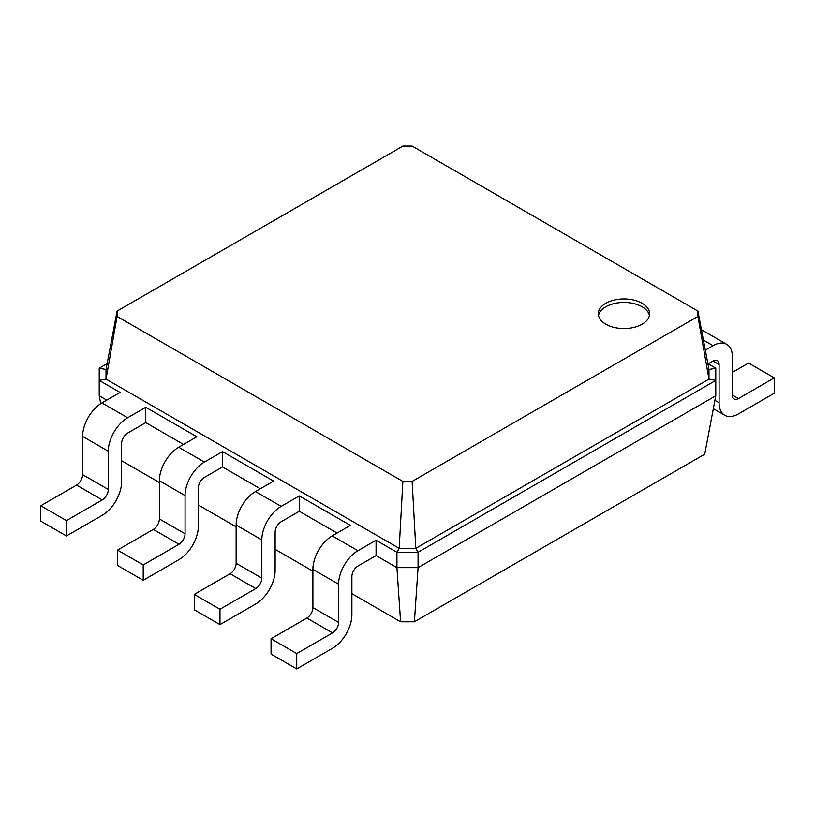 <?xml version="1.0" encoding="UTF-8"?>
<svg xmlns="http://www.w3.org/2000/svg" width="815" height="815" viewBox="0 0 815 815"><rect width="100%" height="100%" fill="white"/><g stroke="black" fill="none" stroke-linecap="round" stroke-linejoin="round"><path stroke-width="1.22" d="M376.072 555.586L357.938 566.058A8.547 4.931 120 0 0 351.886 576.531L351.886 614.744A27.353 15.791 -60 0 1 332.551 648.241L296.731 668.921L296.731 653.569L332.551 632.888A8.547 4.931 120 0 0 338.592 622.416L338.592 584.202A27.353 15.791 -60 0 1 357.938 550.706L376.072 540.233L376.072 555.586L396.925 567.627L396.925 552.275L376.072 540.233M296.731 668.921L271.049 654.088L271.049 638.736L306.858 618.055A8.547 4.931 120 0 0 312.899 607.593L312.899 569.379A27.353 15.791 -60 0 1 332.245 535.873L350.379 525.4L299.299 495.917L299.299 511.27L281.175 521.743A8.547 4.931 120 0 0 275.124 532.205L275.124 570.418A27.353 15.791 -60 0 1 255.788 603.925L219.969 624.606L219.969 609.243L255.788 588.573A8.547 4.931 120 0 0 261.829 578.1L261.829 539.887A27.353 15.791 -60 0 1 281.175 506.38L299.299 495.917M414.397 621.794L418.075 567.627L715.774 395.764L704.72 454.179L414.397 621.794L400.603 621.794L351.886 593.666M312.899 571.162L275.124 549.351M236.136 526.836L198.361 505.025M159.373 482.521L121.598 460.709M100.724 403.67L99.226 395.764L99.226 368.186L107.142 363.622M106.785 400.124L99.226 395.764M183.548 444.44L145.773 422.628L145.773 407.276L196.853 436.759L178.719 447.231A27.353 15.791 -60 0 0 159.373 480.738L159.373 518.951A8.547 4.931 120 0 1 153.332 529.414L117.513 550.094L117.513 565.447L143.206 580.28L143.206 564.927L179.015 544.247A8.547 4.931 120 0 0 185.066 533.784L185.066 495.571A27.353 15.791 -60 0 1 204.402 462.064L222.536 451.591L222.536 466.954L204.402 477.417A8.547 4.931 120 0 0 198.361 487.89L198.361 526.103A27.353 15.791 -60 0 1 179.015 559.599L143.206 580.28M260.321 488.766L222.536 466.954M337.084 533.081L299.299 511.27M400.603 621.794L396.925 567.627L418.075 567.627L418.075 552.275L396.925 552.275L399.187 548.352L106.032 379.097L117.085 316.424L117.085 311.075L402.875 146.079L412.125 146.079L697.915 311.075L697.915 316.424L412.125 481.421L402.875 481.421L117.085 316.424M296.731 653.569L271.049 638.736M219.969 624.606L194.276 609.773L194.276 594.41L230.095 573.74A8.547 4.931 120 0 0 236.136 563.267L236.136 525.054A27.353 15.791 -60 0 1 255.482 491.557L273.616 481.084L222.536 451.591M145.773 422.628L127.639 433.101A8.547 4.931 120 0 0 121.598 443.574L121.598 481.787A27.353 15.791 -60 0 1 102.252 515.284L66.443 535.964L66.443 520.602L102.252 499.931A8.547 4.931 120 0 0 108.293 489.458L108.293 451.245A27.353 15.791 -60 0 1 127.639 417.749L145.773 407.276M66.443 535.964L40.75 521.131L40.75 505.779L76.559 485.098A8.547 4.931 120 0 0 82.61 474.625L82.61 436.412A27.353 15.791 -60 0 1 101.946 402.916L120.08 392.443L99.226 380.401L106.032 379.097L106.032 369.501L117.085 311.075M715.774 395.764L715.774 380.401L418.075 552.275L415.813 548.352L399.187 548.352L402.875 481.421M605.83 303.282A25.642 14.802 0 0 0 598.322 313.744A25.642 14.802 0 0 0 623.964 328.557A25.642 14.802 0 0 0 649.606 313.744A25.642 14.802 0 0 0 633.775 300.073A25.642 14.802 0 0 0 605.83 303.282M707.858 363.622L715.774 368.186L715.774 380.401L708.968 379.097L415.813 548.352L412.125 481.421M219.969 609.243L194.276 594.41M708.215 363.826L713.054 361.035A8.547 4.931 -60 0 1 717.322 360.617A8.547 4.931 -60 0 1 719.095 364.529L719.095 402.742A27.353 15.791 120 0 0 724.759 415.263A27.353 15.791 120 0 0 738.441 413.908L774.25 393.227L774.25 377.875L738.441 398.555A8.547 4.931 -60 0 1 734.162 398.973A8.547 4.931 -60 0 1 732.39 395.061L732.39 356.848A27.353 15.791 120 0 0 726.725 344.327A27.353 15.791 120 0 0 713.054 345.682L705.311 350.155M99.226 368.186L106.032 369.501M143.206 564.927L117.513 550.094M66.443 520.602L40.75 505.779M715.774 368.186L708.968 369.501L708.968 379.097L697.915 316.424M708.968 369.501L697.915 311.075M649.433 315.497A25.642 14.802 0 0 0 632.359 303.251A25.642 14.802 0 0 0 605.83 306.766A25.642 14.802 0 0 0 598.495 315.497M774.25 377.875L748.557 363.042L732.39 372.373M357.938 550.706L332.245 535.873M338.592 584.202L312.899 569.379M338.592 622.416L312.899 607.593M332.551 632.888L306.858 618.055M281.175 506.38L255.482 491.557M204.402 462.064L178.719 447.231M127.639 417.749L101.946 402.916M261.829 539.887L236.136 525.054M261.829 578.1L236.136 563.267M255.788 588.573L230.095 573.74M185.066 495.571L159.373 480.738M185.066 533.784L159.373 518.951M179.015 544.247L153.332 529.414M108.293 451.245L82.61 436.412M108.293 489.458L82.61 474.625M102.252 499.931L76.559 485.098M713.054 361.035L719.095 364.529M703.406 340.12L713.054 345.682M732.39 395.061L738.441 398.555M714.908 400.318L719.095 402.742M726.725 344.327L701.44 329.729M724.759 415.263L713.329 408.661"/></g></svg>

